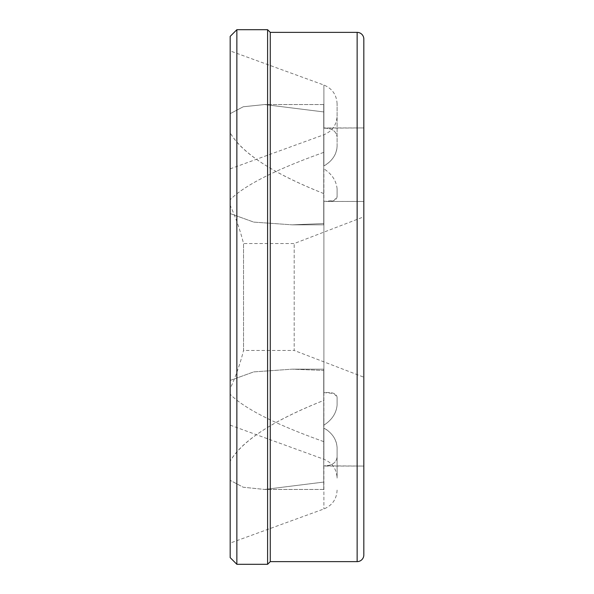 <?xml version="1.0" encoding="UTF-8"?>
<svg xmlns="http://www.w3.org/2000/svg" width="594" height="594" viewBox="0 0 594 594"><rect width="100%" height="100%" fill="white"/><g stroke="black" fill="none" stroke-linecap="round" stroke-linejoin="round"><path stroke-width="0.45" stroke-dasharray="2.97 2.23" d="M230.175 557.618L230.175 36.383M230.175 480.338L230.175 50.928L230.175 480.338L243.228 487.229L264.605 489.449L243.258 487.236L230.175 480.338M230.175 380.42L230.175 213.58L230.175 380.42L253.735 371.896L292.159 369.164L253.757 371.896L230.175 380.42M230.175 213.58L230.175 168.852L230.175 213.58L253.757 222.104L292.159 224.836L253.735 222.104L230.175 213.58M230.175 388.639L230.175 205.361L230.175 388.639A220.523 220.523 0 0 0 243.54 350.46L243.54 243.54L294.193 243.54L363.825 216.81L363.825 377.19L294.193 350.46L294.193 243.54L294.193 350.46L243.54 350.46L243.54 243.54A220.523 220.523 0 0 0 230.175 205.361M363.825 466.06L363.825 392.552L363.825 466.06L363.825 392.552L363.825 466.06L323.73 465.837L323.73 482.076L323.901 425.156C331.898 419.995 336.293 413.32 337.095 405.145L337.095 397.475L334.095 393.503L323.73 392.575L323.73 428.051L326.084 429.306C333.108 434.348 336.783 440.473 337.095 447.676L337.095 478.103L337.095 447.676C336.508 439.3 332.113 432.788 323.901 428.126L323.73 392.575L326.084 392.552C333.108 392.24 336.783 393.874 337.095 397.475L337.095 405.145C336.301 413.29 331.905 419.958 323.901 425.156L323.73 400.445C273.7 420.203 242.515 440.429 230.175 461.13C241.936 440.793 273.121 420.567 323.73 400.445L323.73 466.06L363.825 466.06M326.084 201.448C333.108 201.76 336.783 200.126 337.095 196.525L337.095 188.855L337.095 196.525L334.095 200.497L323.73 201.425L363.825 201.448L363.825 127.94L363.825 201.448L363.825 127.94L323.73 127.94L323.73 193.555L323.73 111.924L323.73 128.163L363.825 127.94M236.858 564.3L236.858 29.7M267.597 564.3L267.597 29.7M270.27 561.627L270.27 32.373M323.73 441.617C275.408 424.331 244.223 408.546 230.175 394.275C244.216 408.546 275.401 424.331 323.73 441.617L323.73 369.164L323.73 392.575L323.73 370.441L292.159 369.164L323.73 370.441L323.73 369.164L323.73 441.617M323.73 223.559L292.159 224.836L323.73 223.559L323.73 201.425L323.73 223.559M323.73 165.949L323.73 201.425L323.73 165.949M323.73 152.383C275.408 169.669 244.223 185.454 230.175 199.725C244.216 185.454 275.401 169.669 323.73 152.383L323.73 224.836L323.73 152.383M337.095 447.676L337.095 457.001C336.301 462.882 331.905 465.822 323.901 465.822C331.898 465.837 336.293 462.897 337.095 457.001L337.095 447.676M337.095 146.324L337.095 103.883L337.095 146.324C336.508 154.7 332.113 161.212 323.901 165.875L326.084 164.694C333.108 159.652 336.783 153.527 337.095 146.324M337.095 188.855C336.301 180.71 331.905 174.042 323.901 168.845C331.898 174.005 336.293 180.68 337.095 188.855M323.73 193.555C273.121 173.433 241.936 153.207 230.175 132.87C242.515 153.571 273.7 173.797 323.73 193.555L323.73 104.551L323.73 111.924L264.605 104.551L243.228 106.772L230.175 113.662L243.258 106.764L264.605 104.551L323.73 111.924L323.73 104.551L323.73 193.555M323.73 482.076L264.605 489.449L323.73 482.076L323.73 489.449L323.73 482.076M323.901 128.178C331.898 128.163 336.293 131.103 337.095 136.999C336.301 131.118 331.905 128.178 323.901 128.178L323.901 85.039L323.901 128.178M323.73 400.445L323.73 489.449L323.73 400.445M357.143 561.627L357.143 32.373M323.901 428.126L323.901 459.259L323.901 428.126M323.901 392.575L323.901 201.425L323.901 392.575M323.901 165.875L323.901 134.741L323.901 165.875M323.901 168.845L323.901 425.156L323.901 168.845M323.901 465.822L323.901 508.961L323.901 465.822M230.175 425.148L323.901 459.259C332.239 462.778 336.642 469.06 337.095 478.103M230.175 168.852L323.901 134.741C332.239 131.222 336.642 124.94 337.095 115.897M337.095 490.117C336.642 499.16 332.239 505.442 323.901 508.961L230.175 543.072M337.095 103.883C336.642 94.84 332.239 88.558 323.901 85.039L230.175 50.928M323.73 104.551L264.605 104.551L323.73 104.551M323.73 224.836L292.159 224.836L323.73 224.836M363.825 201.448L326.091 201.448M323.73 489.449L264.605 489.449L323.73 489.449M323.73 369.164L292.159 369.164L323.73 369.164"/><path stroke-width="0.89" d="M363.825 39.056A6.683 6.683 0 0 0 357.143 32.373L270.27 32.373L267.597 29.7L236.858 29.7L230.175 36.383L230.175 557.618L236.858 564.3L267.597 564.3L270.27 561.627L357.143 561.627A6.683 6.683 0 0 0 363.825 554.945L363.825 39.056L363.825 554.945M363.825 216.81L363.825 377.19M363.825 127.94L363.825 201.448M270.27 32.373L270.27 561.627M267.597 29.7L267.597 564.3M236.858 29.7L236.858 564.3M357.143 32.373L357.143 561.627"/></g></svg>
